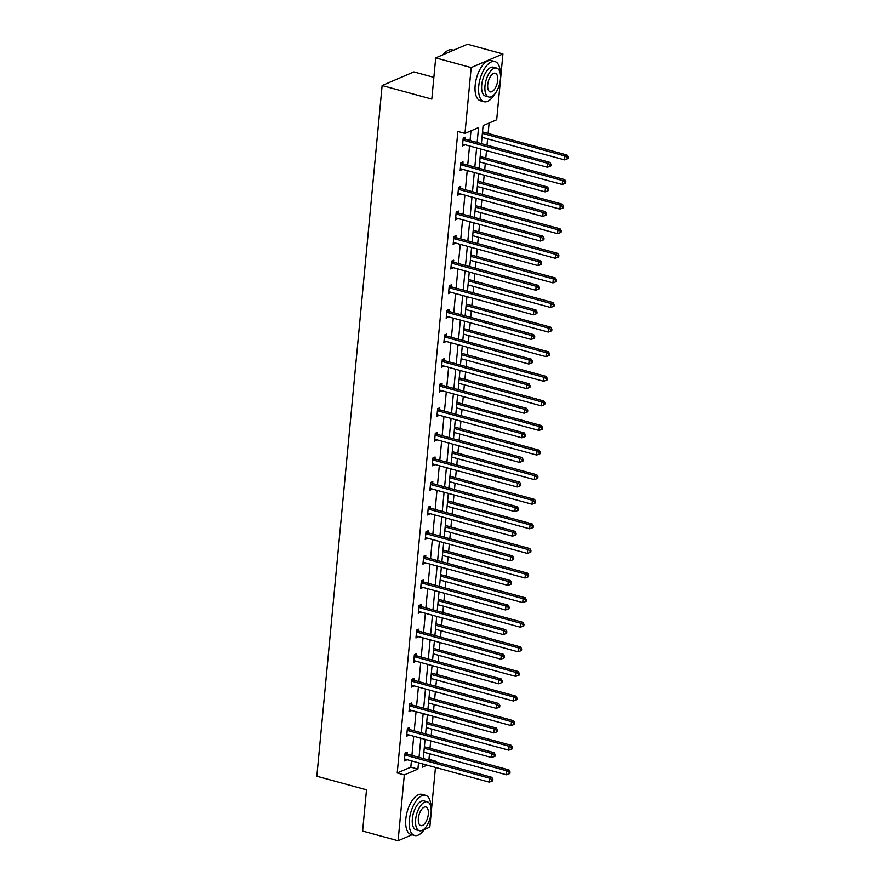 <?xml version="1.0" encoding="UTF-8"?>
<svg xmlns="http://www.w3.org/2000/svg" width="885" height="885" viewBox="0 0 885 885"><rect width="100%" height="100%" fill="white"/><g stroke="black" fill="none" stroke-linecap="round" stroke-linejoin="round"><path stroke-width="1.33" d="M433.86 77.36L413.87 71.895L382.132 85.524L316.841 776.233L366.512 789.818L362.618 831.048L398.095 840.75L404.323 774.928L417.919 769.087L418.516 762.793M382.132 85.524L431.814 99.098L435.708 57.879L467.446 44.25L502.923 53.952L496.695 119.774L483.099 125.615L481.396 143.669M427.909 759.817L428.959 759.363L429.49 753.743M429.999 748.323L430.707 740.9M431.216 735.49L431.814 729.14M432.334 723.731L433.03 716.297M433.539 710.887L434.137 704.548M434.657 699.139L435.354 691.705M435.862 686.295L436.471 679.957M436.98 674.547L437.677 667.113M438.197 661.703L438.794 655.354M439.303 649.944L440.011 642.51M440.52 637.1L441.117 630.762M441.626 625.352L442.334 617.918M442.843 612.508L443.44 606.17M443.949 600.76L444.657 593.326M445.166 587.917L445.763 581.567M446.283 576.157L446.98 568.734M447.489 563.314L448.087 556.975M448.606 551.565L449.303 544.131M449.812 538.722L450.421 532.383M450.93 526.973L451.627 519.539M452.147 514.13L452.744 507.791M453.253 502.381L453.961 494.947M454.47 489.538L455.067 483.188M455.576 477.778L456.284 470.344M456.793 464.935L457.39 458.596M457.899 453.186L458.607 445.752M459.116 440.343L459.713 434.004M460.233 428.594L460.93 421.16M461.439 415.751L462.036 409.401M462.556 403.991L463.253 396.557M463.762 391.148L464.371 384.809M464.879 379.399L465.576 371.966M466.096 366.556L466.694 360.217M467.203 354.808L467.911 347.374M468.419 341.964L469.017 335.625M469.526 330.205L470.234 322.782M470.743 317.372L471.34 311.022M471.849 305.613L472.557 298.179M473.066 292.769L473.663 286.43M474.172 281.021L474.88 273.587M475.389 268.177L475.986 261.838M476.506 256.429L477.203 248.995M477.712 243.585L478.32 237.235M478.829 231.826L479.526 224.392M480.046 218.982L480.644 212.643M481.152 207.234L481.849 199.8M482.369 194.39L482.967 188.051M483.476 182.642L484.183 175.208M484.692 169.798L485.29 163.448M485.799 158.039L486.507 150.616M487.015 145.195L487.613 138.856M488.122 133.447L489.106 123.037M428.959 759.363L436.062 761.299L435.984 762.018M435.475 767.428L429.833 827.121L424.302 829.499M412.034 834.765L398.095 840.75M435.708 57.879L471.185 67.581L502.923 53.952M409.379 729.295L409.545 727.536L407.399 728.455L406.658 736.342L408.848 734.915M414.025 680.111L414.191 678.341L412.045 679.271L411.304 687.147L413.494 685.731M418.682 630.917L418.848 629.158L416.702 630.076L415.95 637.963L418.151 636.536M423.329 581.733L423.495 579.963L421.349 580.881L420.607 588.768L422.798 587.341M427.975 532.538L428.141 530.779L425.995 531.697L425.254 539.573L427.444 538.157M432.632 483.343L432.798 481.584L430.652 482.502L429.9 490.39L432.101 488.962M437.278 434.159L437.444 432.389L435.298 433.318L434.557 441.195L436.748 439.779M441.925 384.964L442.091 383.205L439.945 384.123L439.203 392.011L441.394 390.584M446.582 335.78L446.748 334.01L444.602 334.928L443.85 342.816L446.051 341.389M451.228 286.585L451.394 284.826L449.248 285.744L448.507 293.621L450.697 292.205M455.875 237.401L456.041 235.631L453.894 236.549L453.153 244.437L455.344 243.01M460.532 188.206L460.698 186.436L458.552 187.366L457.799 195.242L460.001 193.826M465.178 139.011L465.344 137.252L463.198 138.171L462.457 146.058L464.647 144.631M477.148 142.496L478.553 127.562L464.968 133.403L457.866 131.456L397.221 772.981L410.817 767.151L411.414 760.846M411.923 755.436L413.738 736.254M414.246 730.844L416.061 711.662M416.581 706.252L418.395 687.07M418.904 681.66L420.718 662.467M421.227 657.057L423.041 637.875M423.55 632.465L425.364 613.283M425.873 607.873L427.687 588.68M428.196 583.27L430.01 564.088M430.53 558.678L432.345 539.496M432.853 534.086L434.668 514.904M435.177 509.483L436.991 490.301M437.5 484.891L439.314 465.709M439.823 460.3L441.637 441.117M442.146 435.708L443.96 416.514M444.48 411.105L446.294 391.922M446.803 386.513L448.618 367.33M449.126 361.921L450.941 342.727M451.45 337.318L453.264 318.135M453.773 312.726L455.587 293.543M456.096 288.134L457.91 268.952M458.43 263.531L460.244 244.348M460.753 238.939L462.567 219.757M463.076 214.347L464.89 195.165M465.399 189.755L467.214 170.562M467.722 165.152L469.537 145.97M470.046 140.56L470.975 130.825M462.855 163.614L463.021 161.844L460.875 162.763L460.134 170.65L462.324 169.223M458.198 212.798L458.364 211.039L456.229 211.957L455.476 219.845L457.667 218.418M453.551 261.993L453.717 260.223L451.571 261.152L450.83 269.029L453.02 267.613M448.905 311.177L449.071 309.418L446.925 310.336L446.184 318.224L448.374 316.797M444.248 360.372L444.414 358.613L442.279 359.531L441.526 367.408L443.717 365.992M439.602 409.567L439.768 407.797L437.621 408.715L436.88 416.603L439.071 415.176M434.955 458.751L435.121 456.992L432.975 457.91L432.234 465.798L434.424 464.371M430.298 507.946L430.464 506.176L428.329 507.105L427.577 514.981L429.767 513.566M425.652 557.13L425.818 555.371L423.672 556.289L422.93 564.176L425.121 562.749M421.006 606.325L421.172 604.566L419.025 605.484L418.284 613.36L420.475 611.944M416.348 655.519L416.514 653.75L414.379 654.668L413.627 662.555L415.817 661.128M411.702 704.703L411.868 702.944L409.722 703.863L408.981 711.75L411.171 710.323M407.056 753.898L407.222 752.128L405.076 753.058L404.334 760.934L406.525 759.518M397.221 772.981L404.323 774.928M464.968 133.403L471.185 67.581M422.764 763.954L422.466 767.14L427.112 765.138M435.011 761.753L436.062 761.299M480.887 149.078L479.073 168.261M478.564 173.67L476.749 192.853M476.241 198.262L474.426 217.445M473.906 222.865L472.103 242.048M471.583 247.457L469.769 266.639M469.26 272.049L467.446 291.231M466.937 296.641L465.123 315.834M464.614 321.244L462.8 340.426M462.291 345.836L460.477 365.018M459.957 370.428L458.153 389.61M457.633 395.031L455.819 414.213M455.31 419.623L453.496 438.805M452.987 444.215L451.173 463.397M450.664 468.807L448.85 488M448.341 493.41L446.527 512.592M446.007 518.002L444.204 537.184M443.684 542.593L441.869 561.787M441.361 567.197L439.546 586.379M439.037 591.788L437.223 610.971M436.714 616.38L434.9 635.563M434.391 640.983L432.577 660.166M432.068 665.575L430.254 684.758M429.734 690.167L427.92 709.35M427.411 714.759L425.596 733.953M425.088 739.362L423.273 758.545M419.025 757.383L420.84 738.201M421.349 732.791L423.163 713.598M423.672 708.188L425.486 689.006M425.995 683.596L427.809 664.414M428.318 659.004L430.132 639.811M430.652 634.401L432.466 615.219M432.975 609.809L434.789 590.627M435.298 585.217L437.113 566.035M437.621 560.614L439.436 541.432M439.945 536.022L441.759 516.84M442.268 511.43L444.082 492.248M444.602 486.838L446.405 467.645M446.925 462.235L448.739 443.053M449.248 437.644L451.062 418.461M451.571 413.052L453.385 393.858M453.894 388.449L455.709 369.266M456.217 363.857L458.032 344.674M458.552 339.265L460.355 320.082M460.875 314.673L462.689 295.479M463.198 290.07L465.012 270.887M465.521 265.478L467.335 246.295M467.844 240.886L469.658 221.692M470.167 216.283L471.982 197.101M472.501 191.691L474.305 172.509M474.825 167.099L476.639 147.917M410.817 767.151L417.919 769.087M462.589 144.587L464.603 145.129M460.266 169.179L462.269 169.732M457.943 193.782L459.946 194.324M455.62 218.374L457.622 218.916M453.297 242.966L455.299 243.519M450.963 267.558L452.976 268.111M448.64 292.161L450.653 292.703M446.317 316.753L448.319 317.306M443.993 341.344L445.996 341.898M441.67 365.947L443.673 366.49M439.347 390.539L441.349 391.081M437.013 415.131L439.026 415.684M434.69 439.723L436.703 440.276M432.367 464.326L434.369 464.868M430.044 488.918L432.046 489.471M427.72 513.51L429.723 514.063M425.397 538.113L427.4 538.655M423.074 562.705L425.077 563.258M420.74 587.297L422.753 587.85M418.417 611.9L420.419 612.442M416.094 636.492L418.096 637.034M413.771 661.084L415.773 661.637M411.448 685.676L413.45 686.229M409.124 710.279L411.127 710.821M406.79 734.871L408.804 735.424M404.467 759.463L406.469 760.016M463.032 139.941L463.231 140.084A1.67 1.383 -113.2 0 0 463.751 140.35L547.771 163.316L547.395 167.265L463.375 144.288A1.67 1.383 -113.2 0 0 462.833 144.255L462.623 144.288M463.74 137.938L465.377 139.166A1.67 1.383 -113.2 0 0 465.897 139.421L549.906 162.398L547.771 163.316L550.138 164.732L549.994 166.314L550.846 165.938L551.001 164.367L550.138 164.732M551.001 164.367L549.906 162.398M547.395 167.265L549.994 166.314M481.993 137.319L564.553 159.897L564.918 155.959L567.064 155.041L483.044 132.064A1.67 1.383 66.8 0 1 482.535 131.799L482.513 131.81M567.296 157.364L567.152 158.946L568.004 158.581L568.159 156.999L567.296 157.364L564.918 155.959L482.369 133.381M567.152 158.946L564.553 159.897M567.064 155.041L568.159 156.999M442.998 54.748A20.311 9.503 -74.7 0 1 445.852 51.85A20.311 9.503 -74.7 0 1 446.062 51.695M453.507 50.235L452.08 49.837A20.809 9.746 105.3 0 0 446.272 51.529A20.809 9.746 105.3 0 0 443.219 54.649M500.335 73.853A20.809 9.746 105.3 0 0 494.936 61.563A20.809 9.746 105.3 0 0 478.73 86.243A20.809 9.746 105.3 0 0 483.962 101.709A20.809 9.746 105.3 0 0 494.859 93.876M494.936 61.563L491.385 60.589A20.809 9.746 105.3 0 0 475.179 85.27A20.809 9.746 105.3 0 0 480.411 100.746L483.962 101.709M488.763 96.985L485.5 96.089A14.99 7.014 -74.7 0 1 481.728 84.949A14.99 7.014 -74.7 0 1 493.399 67.183L496.662 68.079A14.99 7.014 105.3 0 0 484.991 85.845A14.99 7.014 105.3 0 0 488.763 96.985A14.99 7.014 105.3 0 0 500.434 79.219A14.99 7.014 105.3 0 0 496.662 68.079M487.735 84.661A9.658 4.525 105.3 0 0 490.168 91.841A9.658 4.525 105.3 0 0 497.691 80.391A9.658 4.525 105.3 0 0 495.257 73.212A9.658 4.525 105.3 0 0 487.735 84.661M430.973 807.618A20.809 9.746 105.3 0 0 425.574 795.316A20.809 9.746 105.3 0 0 409.368 819.997A20.809 9.746 105.3 0 0 414.6 835.473A20.809 9.746 105.3 0 0 425.497 827.63M425.574 795.316L422.034 794.354A20.809 9.746 105.3 0 0 405.817 819.023A20.809 9.746 105.3 0 0 411.049 834.5L414.6 835.473M419.401 830.738L416.138 829.842A14.99 7.014 -74.7 0 1 412.366 818.714A14.99 7.014 -74.7 0 1 424.037 800.936L427.3 801.832A14.99 7.014 105.3 0 0 415.629 819.598A14.99 7.014 105.3 0 0 419.401 830.738A14.99 7.014 105.3 0 0 431.072 812.972A14.99 7.014 105.3 0 0 427.3 801.832M418.373 818.426A9.658 4.525 105.3 0 0 420.806 825.605A9.658 4.525 105.3 0 0 428.329 814.156A9.658 4.525 105.3 0 0 425.895 806.976A9.658 4.525 105.3 0 0 418.373 818.426M460.709 164.533L460.908 164.676A1.67 1.383 -113.2 0 0 461.428 164.942L545.437 187.919L545.072 191.857L461.052 168.88A1.67 1.383 -113.2 0 0 460.51 168.847L460.3 168.891M461.417 162.53L463.054 163.758A1.67 1.383 -113.2 0 0 463.574 164.024L547.583 187L545.437 187.919L547.815 189.324L547.671 190.906L548.523 190.541L548.678 188.959L547.815 189.324M548.678 188.959L547.583 187M545.072 191.857L547.671 190.906M458.386 189.125L458.585 189.279A1.67 1.383 -113.2 0 0 459.105 189.534L543.113 212.511L542.748 216.449L458.729 193.472A1.67 1.383 -113.2 0 0 458.187 193.45L457.965 193.483M459.094 187.133L460.731 188.35A1.67 1.383 -113.2 0 0 461.24 188.616L545.26 211.592L543.113 212.511L545.492 213.927L545.348 215.498L546.2 215.132L546.355 213.55L545.492 213.927M546.355 213.55L545.26 211.592M542.748 216.449L545.348 215.498M479.67 161.922L562.218 184.489L562.594 180.551L564.741 179.633L480.721 156.656A1.67 1.383 66.8 0 1 480.201 156.391L480.19 156.391M564.973 181.967L564.818 183.538L565.681 183.173L565.825 181.591L564.973 181.967L562.594 180.551L480.046 157.972M564.818 183.538L562.218 184.489M564.741 179.633L565.825 181.591M477.878 180.994L477.878 180.994A1.67 1.383 66.8 0 0 478.398 181.248L477.823 181.502M477.347 186.514L559.895 209.092L560.271 205.143L562.417 204.225L478.398 181.248M562.65 206.559L562.495 208.13L563.358 207.765L563.502 206.194L562.65 206.559L560.271 205.143L477.723 182.575M562.495 208.13L559.895 209.092M562.417 204.225L563.502 206.194M456.063 213.716L456.262 213.871A1.67 1.383 -113.2 0 0 456.771 214.126L540.79 237.103L540.414 241.052L456.406 218.075A1.67 1.383 -113.2 0 0 455.863 218.042L455.642 218.075M456.771 211.725L458.397 212.953A1.67 1.383 -113.2 0 0 458.917 213.208L542.936 236.184L540.79 237.103L543.169 238.519L543.014 240.089L543.877 239.724L544.021 238.153L543.169 238.519M544.021 238.153L542.936 236.184M540.414 241.052L543.014 240.089M475.555 205.585L475.555 205.585A1.67 1.383 66.8 0 0 476.075 205.84L475.499 206.094M475.024 211.106L557.572 233.684L557.948 229.746L560.094 228.817L476.075 205.84M560.327 231.151L560.172 232.733L561.035 232.357L561.178 230.786L560.327 231.151L557.948 229.746L475.4 207.167M560.172 232.733L557.572 233.684M560.094 228.817L561.178 230.786M453.728 238.319L453.928 238.463A1.67 1.383 -113.2 0 0 454.447 238.729L538.467 261.706L538.091 265.644L454.082 242.667A1.67 1.383 -113.2 0 0 453.54 242.634L453.319 242.667M454.447 236.317L456.074 237.545A1.67 1.383 -113.2 0 0 456.594 237.799L540.613 260.776L538.467 261.706L540.846 263.111L540.691 264.692L541.554 264.316L541.697 262.745L540.846 263.111M541.697 262.745L540.613 260.776M538.091 265.644L540.691 264.692M472.701 235.698L555.249 258.276L555.625 254.338L557.76 253.42L473.752 230.443A1.67 1.383 66.8 0 1 473.232 230.177L473.221 230.177M557.992 255.743L557.849 257.325L558.701 256.96L558.855 255.378L557.992 255.743L555.625 254.338L473.066 231.759M557.849 257.325L555.249 258.276M557.76 253.42L558.855 255.378M451.405 262.911L451.604 263.066A1.67 1.383 -113.2 0 0 452.124 263.321L536.144 286.298L535.768 290.236L451.748 267.259A1.67 1.383 -113.2 0 0 451.217 267.226L450.996 267.27M452.124 260.909L453.751 262.137A1.67 1.383 -113.2 0 0 454.27 262.402L538.29 285.379L536.144 286.298L538.523 287.702L538.368 289.284L539.231 288.919L539.374 287.337L538.523 287.702M539.374 287.337L538.29 285.379M535.768 290.236L538.368 289.284M470.909 254.78L470.909 254.78A1.67 1.383 66.8 0 0 471.428 255.035L470.842 255.278M470.377 260.301L552.926 282.879L553.291 278.93L555.437 278.012L471.428 255.035M555.669 280.346L555.526 281.917L556.377 281.552L556.532 279.97L555.669 280.346L553.291 278.93L470.743 256.351M555.526 281.917L552.926 282.879M555.437 278.012L556.532 279.97M449.082 287.503L449.281 287.658A1.67 1.383 -113.2 0 0 449.801 287.913L533.821 310.889L533.445 314.839L449.425 291.862A1.67 1.383 -113.2 0 0 448.883 291.829L448.673 291.862M449.79 285.512L451.427 286.74A1.67 1.383 -113.2 0 0 451.947 286.994L535.956 309.971L533.821 310.889L536.188 312.305L536.044 313.876L536.896 313.511L537.051 311.94L536.188 312.305M537.051 311.94L535.956 309.971M533.445 314.839L536.044 313.876M468.585 279.372L468.585 279.372A1.67 1.383 66.8 0 0 469.094 279.627L468.519 279.881M468.043 284.893L550.603 307.471L550.968 303.533L553.114 302.604L469.094 279.627M553.346 304.938L553.202 306.52L554.054 306.144L554.209 304.573L553.346 304.938L550.968 303.533L468.419 280.954M553.202 306.52L550.603 307.471M553.114 302.604L554.209 304.573M446.759 312.106L446.958 312.25A1.67 1.383 -113.2 0 0 447.478 312.516L531.487 335.492L531.122 339.431L447.102 316.454A1.67 1.383 -113.2 0 0 446.56 316.421L446.35 316.454M447.467 310.104L449.104 311.332A1.67 1.383 -113.2 0 0 449.624 311.586L533.633 334.563L531.487 335.492L533.865 336.897L533.721 338.479L534.573 338.103L534.728 336.532L533.865 336.897M534.728 336.532L533.633 334.563M531.122 339.431L533.721 338.479M465.72 309.484L548.269 332.063L548.645 328.125L550.791 327.207L466.771 304.23A1.67 1.383 66.8 0 1 466.251 303.964L466.24 303.975M551.023 329.53L550.868 331.112L551.731 330.747L551.875 329.165L551.023 329.53L548.645 328.125L466.096 305.546M550.868 331.112L548.269 332.063M550.791 327.207L551.875 329.165M444.436 336.698L444.635 336.842A1.67 1.383 -113.2 0 0 445.155 337.108L529.164 360.084L528.799 364.023L444.779 341.046A1.67 1.383 -113.2 0 0 444.237 341.013L444.016 341.057M445.144 334.696L446.781 335.924A1.67 1.383 -113.2 0 0 447.29 336.189L531.31 359.166L529.164 360.084L531.542 361.489L531.398 363.071L532.25 362.706L532.405 361.124L531.542 361.489M532.405 361.124L531.31 359.166M528.799 364.023L531.398 363.071M463.928 328.567L463.917 328.567A1.67 1.383 66.8 0 0 464.448 328.822L463.873 329.065M463.397 334.087L545.945 356.655L546.322 352.717L548.468 351.799L464.448 328.822M548.7 354.133L548.545 355.704L549.408 355.339L549.552 353.757L548.7 354.133L546.322 352.717L463.773 330.138M548.545 355.704L545.945 356.655M548.468 351.799L549.552 353.757M442.113 361.29L442.312 361.445A1.67 1.383 -113.2 0 0 442.821 361.699L526.841 384.676L526.464 388.615L442.456 365.638A1.67 1.383 -113.2 0 0 441.914 365.616L441.692 365.649M442.821 359.299L444.447 360.527A1.67 1.383 -113.2 0 0 444.967 360.781L528.987 383.758L526.841 384.676L529.219 386.092L529.064 387.663L529.927 387.298L530.071 385.716L529.219 386.092M530.071 385.716L528.987 383.758M526.464 388.615L529.064 387.663M439.779 385.893L439.978 386.037A1.67 1.383 -113.2 0 0 440.498 386.291L524.517 409.268L524.141 413.218L440.133 390.241A1.67 1.383 -113.2 0 0 439.591 390.208L439.369 390.241M440.498 383.891L442.124 385.119A1.67 1.383 -113.2 0 0 442.644 385.373L526.663 408.35L524.517 409.268L526.896 410.684L526.741 412.255L527.604 411.89L527.748 410.319L526.896 410.684M527.748 410.319L526.663 408.35M524.141 413.218L526.741 412.255M437.455 410.485L437.655 410.629A1.67 1.383 -113.2 0 0 438.175 410.894L522.194 433.871L521.818 437.809L437.798 414.833A1.67 1.383 -113.2 0 0 437.267 414.799L437.046 414.844M438.175 408.483L439.801 409.711A1.67 1.383 -113.2 0 0 440.321 409.976L524.34 432.953L522.194 433.871L524.573 435.276L524.418 436.858L525.281 436.482L525.424 434.911L524.573 435.276M525.424 434.911L524.34 432.953M521.818 437.809L524.418 436.858M435.132 435.077L435.331 435.232A1.67 1.383 -113.2 0 0 435.851 435.486L519.871 458.463L519.495 462.401L435.475 439.425A1.67 1.383 -113.2 0 0 434.933 439.402L434.723 439.436M435.84 433.075L437.478 434.303A1.67 1.383 -113.2 0 0 437.998 434.568L522.006 457.545L519.871 458.463L522.238 459.879L522.095 461.45L522.947 461.085L523.101 459.503L522.238 459.879M523.101 459.503L522.006 457.545M519.495 462.401L522.095 461.45M432.809 459.669L433.008 459.824A1.67 1.383 -113.2 0 0 433.528 460.078L517.537 483.055L517.172 487.004L433.152 464.028A1.67 1.383 -113.2 0 0 432.61 463.994L432.4 464.028M433.517 457.678L435.154 458.906A1.67 1.383 -113.2 0 0 435.674 459.16L519.683 482.137L517.537 483.055L519.915 484.471L519.772 486.042L520.623 485.677L520.778 484.106L519.915 484.471M520.778 484.106L519.683 482.137M517.172 487.004L519.772 486.042M430.486 484.272L430.685 484.416A1.67 1.383 -113.2 0 0 431.205 484.681L515.214 507.658L514.849 511.596L430.829 488.62A1.67 1.383 -113.2 0 0 430.287 488.586L430.077 488.62M431.194 482.27L432.831 483.498A1.67 1.383 -113.2 0 0 433.351 483.752L517.36 506.729L515.214 507.658L517.592 509.063L517.448 510.645L518.3 510.269L518.455 508.698L517.592 509.063M518.455 508.698L517.36 506.729M514.849 511.596L517.448 510.645M428.163 508.864L428.362 509.019A1.67 1.383 -113.2 0 0 428.882 509.273L512.891 532.25L512.515 536.188L428.506 513.212A1.67 1.383 -113.2 0 0 427.964 513.178L427.743 513.223M428.871 506.862L430.497 508.09A1.67 1.383 -113.2 0 0 431.017 508.355L515.037 531.332L512.891 532.25L515.269 533.655L515.114 535.237L515.977 534.872L516.121 533.29L515.269 533.655M516.121 533.29L515.037 531.332M512.515 536.188L515.114 535.237M425.829 533.456L426.028 533.611A1.67 1.383 -113.2 0 0 426.548 533.865L510.568 556.842L510.191 560.791L426.183 537.814A1.67 1.383 -113.2 0 0 425.641 537.781L425.419 537.814M426.548 531.465L428.174 532.693A1.67 1.383 -113.2 0 0 428.694 532.947L512.714 555.924L510.568 556.842L512.946 558.258L512.791 559.829L513.654 559.464L513.798 557.882L512.946 558.258M513.798 557.882L512.714 555.924M510.191 560.791L512.791 559.829M423.506 558.059L423.705 558.203A1.67 1.383 -113.2 0 0 424.225 558.468L508.244 581.445L507.868 585.383L423.86 562.406A1.67 1.383 -113.2 0 0 423.318 562.373L423.096 562.406M424.225 556.057L425.851 557.284A1.67 1.383 -113.2 0 0 426.371 557.539L510.391 580.516L508.244 581.445L510.623 582.85L510.468 584.432L511.331 584.056L511.475 582.485L510.623 582.85M511.475 582.485L510.391 580.516M507.868 585.383L510.468 584.432M421.183 582.651L421.382 582.795A1.67 1.383 -113.2 0 0 421.902 583.06L505.921 606.037L505.545 609.975L421.526 586.998A1.67 1.383 -113.2 0 0 420.983 586.965L420.773 587.009M421.891 580.649L423.528 581.876A1.67 1.383 -113.2 0 0 424.048 582.142L508.056 605.119L505.921 606.037L508.289 607.442L508.145 609.024L509.008 608.659L509.152 607.077L508.289 607.442M509.152 607.077L508.056 605.119M505.545 609.975L508.145 609.024M461.605 353.159L461.594 353.159A1.67 1.383 66.8 0 0 462.125 353.414L461.55 353.668M461.074 358.679L543.622 381.258L543.998 377.309L546.145 376.39L462.125 353.414M546.377 378.725L546.222 380.296L547.085 379.93L547.229 378.36L546.377 378.725L543.998 377.309L461.45 354.741M546.222 380.296L543.622 381.258M546.145 376.39L547.229 378.36M458.751 383.271L541.299 405.85L541.675 401.912L543.81 400.982L459.802 378.017A1.67 1.383 66.8 0 1 459.282 377.751L459.271 377.762M544.043 403.317L543.899 404.899L544.751 404.522L544.906 402.952L544.043 403.317L541.675 401.912L459.116 379.333M543.899 404.899L541.299 405.85M543.81 400.982L544.906 402.952M456.959 402.343L456.948 402.354A1.67 1.383 66.8 0 0 457.479 402.609L456.892 402.852M456.428 407.874L538.976 430.442L539.341 426.504L541.487 425.585L457.479 402.609M541.72 427.92L541.576 429.49L542.428 429.125L542.582 427.543L541.72 427.92L539.341 426.504L456.793 403.925M541.576 429.49L538.976 430.442M541.487 425.585L542.582 427.543M454.636 426.946L454.624 426.946A1.67 1.383 66.8 0 0 455.155 427.201L454.569 427.455M454.094 432.466L536.653 455.045L537.018 451.096L539.164 450.177L455.155 427.201M539.396 452.512L539.253 454.082L540.104 453.717L540.259 452.147L539.396 452.512L537.018 451.096L454.47 428.528M539.253 454.082L536.653 455.045M539.164 450.177L540.259 452.147M452.301 451.538L452.29 451.538A1.67 1.383 66.8 0 0 452.821 451.792L452.246 452.047M451.77 457.058L534.319 479.637L534.695 475.699L536.841 474.769L452.821 451.792M537.073 477.103L536.918 478.685L537.781 478.309L537.925 476.738L537.073 477.103L534.695 475.699L452.147 453.12M536.918 478.685L534.319 479.637M536.841 474.769L537.925 476.738M449.978 476.13L449.967 476.141A1.67 1.383 66.8 0 0 450.498 476.395L449.923 476.639M449.447 481.65L531.996 504.229L532.372 500.291L534.518 499.372L450.498 476.395M534.75 501.695L534.595 503.277L535.458 502.912L535.602 501.33L534.75 501.695L532.372 500.291L449.823 477.712M534.595 503.277L531.996 504.229M534.518 499.372L535.602 501.33M447.655 500.733L447.644 500.733A1.67 1.383 66.8 0 0 448.175 500.987L447.6 501.231M447.124 506.253L529.673 528.821L530.049 524.882L532.195 523.964L448.175 500.987M532.427 526.298L532.272 527.869L533.135 527.504L533.279 525.922L532.427 526.298L530.049 524.882L447.5 502.304M532.272 527.869L529.673 528.821M532.195 523.964L533.279 525.922M445.332 525.325L445.321 525.325A1.67 1.383 66.8 0 0 445.852 525.579L445.277 525.834M444.801 530.845L527.349 553.424L527.726 549.474L529.861 548.556L445.852 525.579M530.093 550.89L529.949 552.472L530.812 552.096L530.956 550.525L530.093 550.89L527.726 549.474L445.166 526.907M529.949 552.472L527.349 553.424M529.861 548.556L530.956 550.525M443.009 549.917L442.998 549.928A1.67 1.383 66.8 0 0 443.529 550.182L442.942 550.426M442.478 555.437L525.026 578.016L525.391 574.077L527.537 573.159L443.529 550.182M527.77 575.482L527.626 577.064L528.478 576.699L528.633 575.117L527.77 575.482L525.391 574.077L442.843 551.499M527.626 577.064L525.026 578.016M527.537 573.159L528.633 575.117M440.686 574.509L440.675 574.52A1.67 1.383 66.8 0 0 441.206 574.774L440.619 575.018M440.144 580.04L522.703 602.608L523.068 598.669L525.214 597.751L441.206 574.774M525.447 600.085L525.303 601.656L526.155 601.291L526.309 599.709L525.447 600.085L523.068 598.669L440.52 576.091M525.303 601.656L522.703 602.608M525.214 597.751L526.309 599.709M418.859 607.243L419.059 607.398A1.67 1.383 -113.2 0 0 419.578 607.652L503.587 630.629L503.222 634.567L419.202 611.59A1.67 1.383 -113.2 0 0 418.66 611.568L418.45 611.601M419.567 605.251L421.205 606.479A1.67 1.383 -113.2 0 0 421.725 606.734L505.733 629.711L503.587 630.629L505.966 632.045L505.822 633.616L506.674 633.251L506.828 631.669L505.966 632.045M506.828 631.669L505.733 629.711M503.222 634.567L505.822 633.616M438.352 599.112L438.341 599.112A1.67 1.383 66.8 0 0 438.872 599.366L438.296 599.621M437.821 604.632L520.369 627.211L520.745 623.261L522.891 622.343L438.872 599.366M523.123 624.677L522.969 626.248L523.832 625.883L523.975 624.312L523.123 624.677L520.745 623.261L438.197 600.694M522.969 626.248L520.369 627.211M522.891 622.343L523.975 624.312M416.536 631.835L416.735 631.99A1.67 1.383 -113.2 0 0 417.255 632.244L501.264 655.221L500.899 659.17L416.879 636.193A1.67 1.383 -113.2 0 0 416.337 636.16L416.127 636.193M417.244 629.843L418.882 631.071A1.67 1.383 -113.2 0 0 419.401 631.326L503.41 654.303L501.264 655.221L503.642 656.637L503.499 658.208L504.35 657.843L504.505 656.272L503.642 656.637M504.505 656.272L503.41 654.303M500.899 659.17L503.499 658.208M436.028 623.704L436.017 623.715A1.67 1.383 66.8 0 0 436.548 623.958L435.973 624.213M435.497 629.224L518.046 651.803L518.422 647.864L520.568 646.935L436.548 623.958M520.8 649.269L520.645 650.851L521.508 650.475L521.652 648.904L520.8 649.269L518.422 647.864L435.874 625.286M520.645 650.851L518.046 651.803M520.568 646.935L521.652 648.904M414.213 656.438L414.412 656.582A1.67 1.383 -113.2 0 0 414.932 656.847L498.941 679.824L498.565 683.762L414.556 660.785A1.67 1.383 -113.2 0 0 414.014 660.752L413.793 660.785M414.921 654.435L416.547 655.663A1.67 1.383 -113.2 0 0 417.067 655.918L501.087 678.895L498.941 679.824L501.319 681.229L501.164 682.811L502.027 682.435L502.171 680.864L501.319 681.229M502.171 680.864L501.087 678.895M498.565 683.762L501.164 682.811M433.705 648.296L433.694 648.307A1.67 1.383 66.8 0 0 434.225 648.561L433.65 648.805M433.174 653.816L515.723 676.394L516.099 672.456L518.245 671.538L434.225 648.561M518.477 673.861L518.322 675.443L519.185 675.078L519.329 673.496L518.477 673.861L516.099 672.456L433.55 649.878M518.322 675.443L515.723 676.394M518.245 671.538L519.329 673.496M411.879 681.03L412.078 681.184A1.67 1.383 -113.2 0 0 412.598 681.439L496.618 704.416L496.242 708.354L412.233 685.377A1.67 1.383 -113.2 0 0 411.691 685.355L411.47 685.388M412.598 679.027L414.224 680.255A1.67 1.383 -113.2 0 0 414.744 680.521L498.764 703.498L496.618 704.416L498.996 705.832L498.841 707.403L499.704 707.038L499.848 705.456L498.996 705.832M499.848 705.456L498.764 703.498M496.242 708.354L498.841 707.403M431.382 672.899L431.371 672.899A1.67 1.383 66.8 0 0 431.902 673.153L431.327 673.396M430.851 678.419L513.4 700.997L513.776 697.048L515.911 696.13L431.902 673.153M516.143 698.464L515.999 700.035L516.862 699.67L517.006 698.099L516.143 698.464L513.776 697.048L431.216 674.47M515.999 700.035L513.4 700.997M515.911 696.13L517.006 698.099M409.556 705.622L409.755 705.776A1.67 1.383 -113.2 0 0 410.275 706.031L494.295 729.008L493.918 732.957L409.91 709.98A1.67 1.383 -113.2 0 0 409.368 709.947L409.147 709.98M410.275 703.63L411.901 704.858A1.67 1.383 -113.2 0 0 412.421 705.113L496.441 728.089L494.295 729.008L496.673 730.424L496.518 731.995L497.381 731.63L497.525 730.059L496.673 730.424M497.525 730.059L496.441 728.089M493.918 732.957L496.518 731.995M429.059 697.491L429.048 697.491A1.67 1.383 66.8 0 0 429.579 697.745L428.993 698M428.528 703.011L511.076 725.589L511.441 721.651L513.588 720.722L429.579 697.745M513.82 723.056L513.676 724.638L514.528 724.262L514.683 722.691L513.82 723.056L511.441 721.651L428.893 699.073M513.676 724.638L511.076 725.589M513.588 720.722L514.683 722.691M407.233 730.225L407.432 730.368A1.67 1.383 -113.2 0 0 407.952 730.634L491.971 753.611L491.595 757.549L407.576 734.572A1.67 1.383 -113.2 0 0 407.034 734.539L406.823 734.572M407.941 728.222L409.578 729.45A1.67 1.383 -113.2 0 0 410.098 729.705L494.107 752.681L491.971 753.611L494.339 755.016L494.195 756.598L495.058 756.221L495.202 754.651L494.339 755.016M495.202 754.651L494.107 752.681M491.595 757.549L494.195 756.598M426.736 722.083L426.725 722.094A1.67 1.383 66.8 0 0 427.256 722.348L426.67 722.591M426.194 727.603L508.753 750.181L509.118 746.243L511.264 745.325L427.256 722.348M511.497 747.648L511.353 749.23L512.205 748.865L512.36 747.283L511.497 747.648L509.118 746.243L426.57 723.664M511.353 749.23L508.753 750.181M511.264 745.325L512.36 747.283M404.91 754.817L405.109 754.96A1.67 1.383 -113.2 0 0 405.629 755.226L489.637 778.203L489.272 782.141L405.253 759.164A1.67 1.383 -113.2 0 0 404.71 759.131L404.5 759.175M405.618 752.814L407.255 754.042A1.67 1.383 -113.2 0 0 407.775 754.308L491.783 777.284L489.637 778.203L492.016 779.608L491.872 781.189L492.724 780.824L492.879 779.242L492.016 779.608M492.879 779.242L491.783 777.284M489.272 782.141L491.872 781.189M424.402 746.686L424.391 746.686A1.67 1.383 66.8 0 0 424.922 746.94L424.346 747.183M423.871 752.206L506.419 774.773L506.795 770.835L508.941 769.917L424.922 746.94M509.174 772.251L509.019 773.822L509.882 773.457L510.037 771.875L509.174 772.251L506.795 770.835L424.247 748.256M509.019 773.822L506.419 774.773M508.941 769.917L510.037 771.875M463.231 140.084L465.377 139.166M463.751 140.35L465.897 139.421M483.044 132.064L482.469 132.307M460.908 164.676L463.054 163.758M461.428 164.942L463.574 164.024M458.585 189.279L460.731 188.35M459.105 189.534L461.24 188.616M480.721 156.656L480.146 156.899M456.262 213.871L458.397 212.953M456.771 214.126L458.917 213.208M453.928 238.463L456.074 237.545M454.447 238.729L456.594 237.799M473.752 230.443L473.176 230.686M451.604 263.066L453.751 262.137M452.124 263.321L454.27 262.402M449.281 287.658L451.427 286.74M449.801 287.913L451.947 286.994M446.958 312.25L449.104 311.332M447.478 312.516L449.624 311.586M466.771 304.23L466.196 304.473M444.635 336.842L446.781 335.924M445.155 337.108L447.29 336.189M442.312 361.445L444.447 360.527M442.821 361.699L444.967 360.781M439.978 386.037L442.124 385.119M440.498 386.291L442.644 385.373M437.655 410.629L439.801 409.711M438.175 410.894L440.321 409.976M435.331 435.232L437.478 434.303M435.851 435.486L437.998 434.568M433.008 459.824L435.154 458.906M433.528 460.078L435.674 459.16M430.685 484.416L432.831 483.498M431.205 484.681L433.351 483.752M428.362 509.019L430.497 508.09M428.882 509.273L431.017 508.355M426.028 533.611L428.174 532.693M426.548 533.865L428.694 532.947M423.705 558.203L425.851 557.284M424.225 558.468L426.371 557.539M421.382 582.795L423.528 581.876M421.902 583.06L424.048 582.142M459.802 378.017L459.226 378.26M419.059 607.398L421.205 606.479M419.578 607.652L421.725 606.734M416.735 631.99L418.882 631.071M417.255 632.244L419.401 631.326M414.412 656.582L416.547 655.663M414.932 656.847L417.067 655.918M412.078 681.184L414.224 680.255M412.598 681.439L414.744 680.521M409.755 705.776L411.901 704.858M410.275 706.031L412.421 705.113M407.432 730.368L409.578 729.45M407.952 730.634L410.098 729.705M405.109 754.96L407.255 754.042M405.629 755.226L407.775 754.308"/></g></svg>
